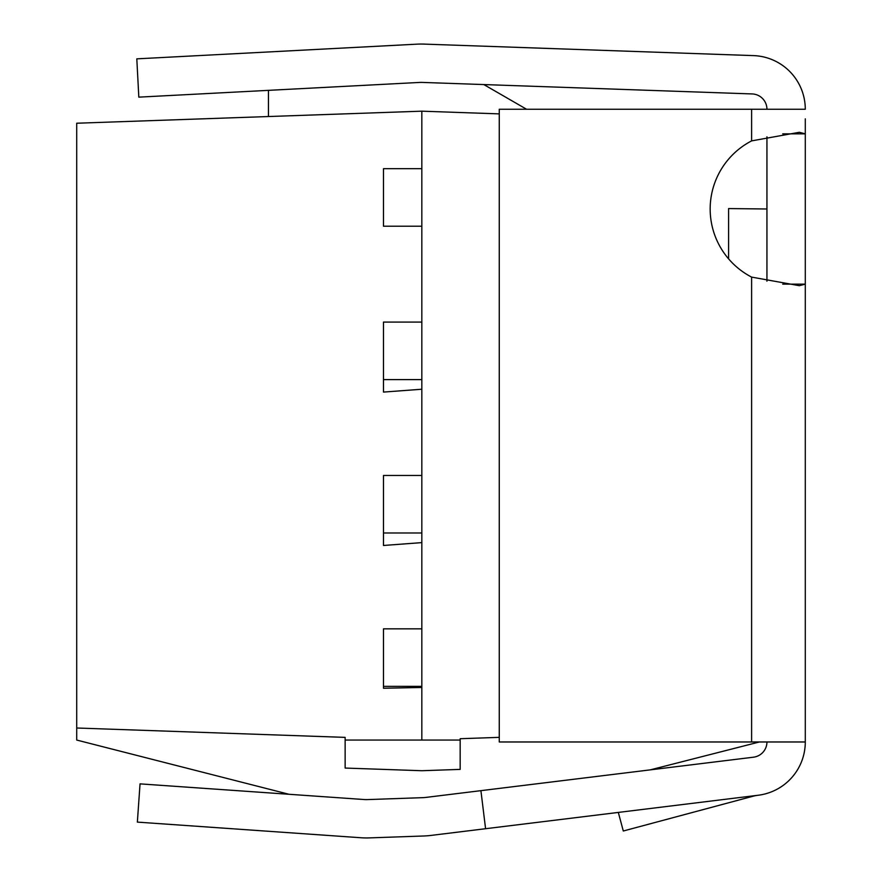 <?xml version="1.0" encoding="UTF-8"?>
<svg xmlns="http://www.w3.org/2000/svg" width="882" height="882" viewBox="0 0 882 882"><rect width="100%" height="100%" fill="white"/><g stroke="black" fill="none" stroke-linecap="round" stroke-linejoin="round"><path stroke-width="1.32" d="M805.288 118.861L805.288 741.971A53.681 53.681 0 0 1 758.145 795.255A38.345 38.345 0 0 0 752.897 796.27L623.298 830.998L618.315 812.421M758.145 795.255L430.714 835.452A76.69 76.69 0 0 1 424.044 835.982L369.139 837.9A76.69 76.69 0 0 1 361.113 837.757L227.578 828.418M361.113 837.757L137.36 822.112L140.04 783.866L363.792 799.511A38.345 38.345 0 0 0 367.805 799.577L422.71 797.659A38.345 38.345 0 0 0 426.039 797.394L480.911 790.658L485.585 828.716L430.714 835.452M782.72 284.136L805.288 284.136L799.312 285.691L751.607 277.102A76.69 76.69 0 0 1 751.607 140.888L799.312 132.3L805.288 133.855L782.72 133.855M766.943 109.258A15.336 15.336 0 0 0 752.137 93.933L422.555 82.423A38.345 38.345 0 0 0 419.204 82.456L138.816 97.141L136.809 58.851L417.197 44.155A76.69 76.69 0 0 1 423.889 44.1L753.482 55.61A53.681 53.681 0 0 1 805.288 109.258L499.267 109.258L499.267 741.971L805.288 741.971M424.044 835.982L369.139 837.9M326.285 48.918L417.197 44.155L326.285 48.918M423.889 44.1L443.051 44.773M480.911 790.658L753.471 757.197A15.336 15.336 0 0 0 766.943 741.971M759.435 741.971L650.199 769.876M460.172 738.719L499.267 737.352L460.172 738.719L460.172 740.053L421.828 740.053L421.828 687.475L383.483 688.247L383.483 628.844L421.828 628.844L421.828 532.982L383.483 532.982L383.483 475.464L421.828 475.464L421.828 379.602L383.483 379.602L383.483 392.082L421.828 389.227M383.483 379.602L383.483 322.084L421.828 322.084L421.828 226.211L383.483 226.211L383.483 168.694L421.828 168.694L421.828 111.176L76.712 123.226L76.712 728.003L345.138 737.374L345.138 768.057L421.828 770.725L460.172 769.391L460.172 740.053M345.138 737.374L76.712 728.003L76.712 740.053L288.976 794.274M383.483 532.982L383.483 545.473L421.828 542.617M483.81 84.562L526.587 109.258M268.448 116.534L268.448 90.35M421.828 740.053L345.138 740.053M728.598 258.856L728.598 208.571L766.943 208.99L766.943 281.171M766.943 136.809L766.943 208.99M499.267 113.877L421.828 111.176M421.828 168.694L421.828 226.211M421.828 322.084L421.828 379.602M421.828 628.844L421.828 687.475M421.828 686.372L383.483 686.372M421.828 475.464L421.828 532.982M751.607 140.888L751.607 109.258M751.607 741.971L751.607 277.102"/></g></svg>
